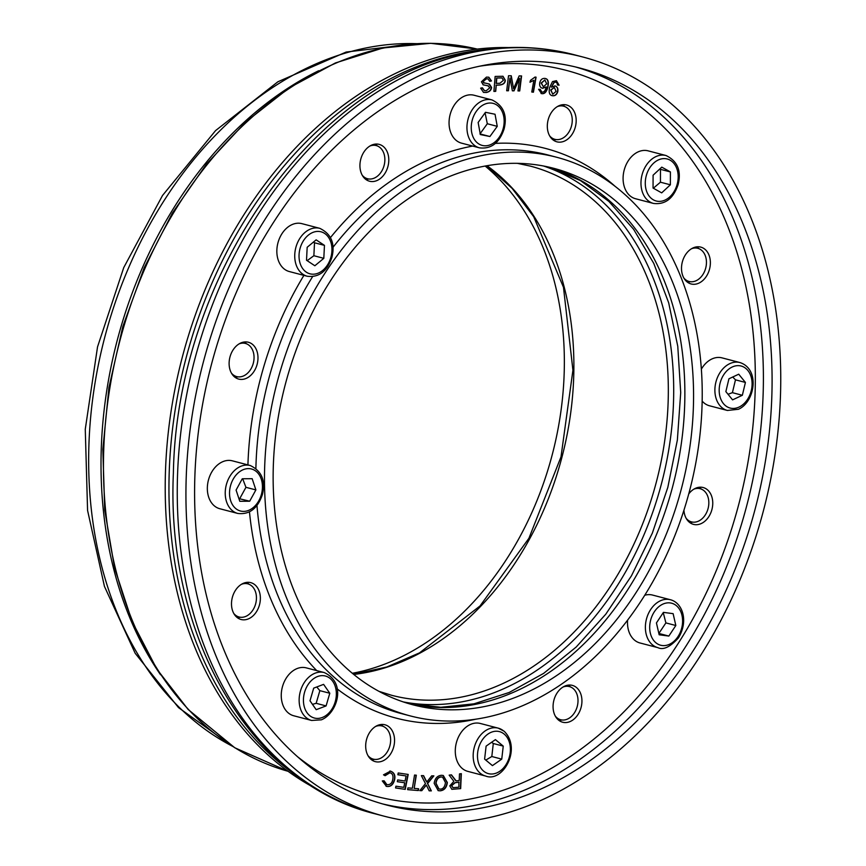 <?xml version="1.0" encoding="UTF-8"?>
<svg xmlns="http://www.w3.org/2000/svg" width="866" height="866" viewBox="0 0 866 866"><rect width="100%" height="100%" fill="white"/><g stroke="black" fill="none" stroke-linecap="round" stroke-linejoin="round"><path stroke-width="1.3" d="M485.047 49.611A388.574 286.938 104.7 0 0 185.898 358.686A388.574 286.938 104.7 0 0 295.219 774.691M508.58 47.576A388.574 286.938 104.7 0 0 182.163 357.712A388.574 286.938 104.7 0 0 314.726 788.006M367.985 755.607A17.147 12.654 104.7 0 0 373.289 759.136A17.147 12.654 104.7 0 0 389.884 745.767A17.147 12.654 104.7 0 0 381.971 725.979A17.147 12.654 104.7 0 0 375.617 726.444M233.798 613.474A17.147 12.654 104.7 0 0 239.103 617.003A17.147 12.654 104.7 0 0 255.697 603.634A17.147 12.654 104.7 0 0 247.784 583.836A17.147 12.654 104.7 0 0 241.43 584.312M231.406 373.073A17.147 12.654 104.7 0 0 236.721 376.602A17.147 12.654 104.7 0 0 253.305 363.222A17.147 12.654 104.7 0 0 245.403 343.434A17.147 12.654 104.7 0 0 240.9 343.347A17.147 12.654 104.7 0 0 239.038 343.91M362.226 175.213A17.147 12.654 104.7 0 0 367.53 178.742A17.147 12.654 104.7 0 0 382.913 168.848A17.147 12.654 104.7 0 0 380.943 148.443A17.147 12.654 104.7 0 0 376.223 145.575A17.147 12.654 104.7 0 0 369.858 146.051M549.607 135.81A17.147 12.654 104.7 0 0 554.922 139.339A17.147 12.654 104.7 0 0 572.253 120.028A17.147 12.654 104.7 0 0 563.604 106.172A17.147 12.654 104.7 0 0 557.239 106.648M683.794 277.943A17.147 12.654 104.7 0 0 689.109 281.472A17.147 12.654 104.7 0 0 702.759 274.749A17.147 12.654 104.7 0 0 697.79 248.304A17.147 12.654 104.7 0 0 691.436 248.78M686.186 518.355A17.147 12.654 104.7 0 0 691.49 521.884A17.147 12.654 104.7 0 0 696.004 521.971A17.147 12.654 104.7 0 0 708.659 505.538A17.147 12.654 104.7 0 0 700.172 488.716A17.147 12.654 104.7 0 0 693.818 489.193M555.366 716.204A17.147 12.654 104.7 0 0 555.95 716.875A17.147 12.654 104.7 0 0 560.681 719.743A17.147 12.654 104.7 0 0 577.265 706.364A17.147 12.654 104.7 0 0 569.363 686.576A17.147 12.654 104.7 0 0 562.997 687.052M552.779 94.232L556.102 91.341L554.337 87.455L550.949 90.075L552.779 94.232L550.7 90.01L554.283 87.444M559.09 85.171L557.444 84.965L557.206 83.255L555.788 82.118L554.305 82.292L551.371 87.185L555.052 85.929C557.379 86.643 558.289 88.527 557.791 91.59C556.838 94.697 555.063 96.072 552.443 95.725C549.531 95.249 548.589 92.521 549.596 87.52L552.519 81.599L556.416 80.69L559.09 85.171L557.444 84.933M556.286 80.657L558.841 85.106M554.803 85.864C557.13 86.578 558.04 88.462 557.542 91.525C556.6 94.632 554.814 96.007 552.194 95.661L552.151 95.65M551.371 87.185L554.056 82.227L555.539 82.053M544.93 80.008L541.391 83.114L543.383 86.762L546.684 83.84L544.855 79.986L541.142 83.049L543.383 86.762M544.714 78.384C547.637 78.709 548.665 81.361 547.788 86.34C546.576 91.742 544.422 94.145 541.337 93.55L541.044 93.496M546.24 86.871L542.657 88.31C540.265 87.747 539.291 85.896 539.724 82.779C540.59 79.618 542.332 78.178 544.963 78.449C547.886 78.774 548.914 81.426 548.037 86.405C546.825 91.807 544.671 94.221 541.586 93.615L538.62 89.295L540.222 89.393L541.932 92.132C543.945 92.337 545.364 90.703 546.175 87.239L542.181 88.202M539.973 89.328L541.932 92.132M513.56 88.689L519.156 75.894L521.581 75.937L519.73 90.941L517.976 90.919L519.535 78.351L514.003 90.865L512.369 90.833L509.998 77.994L508.418 90.778L506.675 90.746L508.526 75.732L511.254 75.775L513.56 88.689L511.016 75.775M508.418 90.778L506.686 90.692M509.998 77.994L508.169 90.713M514.003 90.865L512.358 90.778M519.535 78.351L513.755 90.789M519.73 90.941L517.987 90.854M521.321 75.927L519.481 90.876M499.92 83.255L503.395 80.343L502.009 77.94L496.564 78.037L496.121 83.396L499.92 83.255M501.847 77.897L496.564 78.037M496.813 78.102L496.37 83.461M495.731 91.331L493.912 91.428L495.135 76.435L502.984 76.273L505.279 80.181C505.289 82.963 503.438 84.576 499.758 85.03L496.229 85.236L495.731 91.331L493.912 91.352M496.229 85.236L495.482 91.266M502.865 76.24L505.03 80.116C505.04 82.898 503.189 84.511 499.509 84.965L495.98 85.171M488.781 83.872L491.336 87.347C491.044 90.107 489.268 91.807 486.032 92.435L483.412 92.37M488.294 85.886L483.239 84.825L481.42 81.815L486.465 77.106L488.835 77.215L491.466 80.949L489.701 81.307L488.067 78.893L486.465 78.838L483.196 81.458L483.672 82.735L489.398 84.045L491.585 87.412C491.293 90.172 489.517 91.872 486.281 92.5L483.531 92.402L480.63 88.159L482.362 87.791L484.505 90.659L486.27 90.746L489.81 87.791L488.013 85.81M487.937 78.86L486.216 78.774L482.947 81.393L484.527 83.114M483.423 82.671L484.397 83.082M491.466 80.949L489.691 81.188M488.705 77.182L491.217 80.874M488.045 85.821L482.99 84.76M484.04 85.095L483.239 84.825M482.113 87.834L484.375 90.627M533.413 92.197L531.767 92.013L533.846 80.311L530.144 82.162L530.457 80.376L535.026 77.052L536.086 77.171L533.413 92.197L531.767 91.98M535.837 77.15L533.164 92.132M533.846 80.311L529.895 82.097M243.368 342.146A19.052 14.062 -75.3 0 1 248.369 342.243A19.052 14.062 -75.3 0 1 257.159 364.229A19.052 14.062 -75.3 0 1 238.724 379.091A19.052 14.062 -75.3 0 1 229.306 360.397A19.052 14.062 -75.3 0 1 243.368 342.146M235.595 590.125A19.052 14.062 -75.3 0 1 250.75 582.645A19.052 14.062 -75.3 0 1 259.54 604.641A19.052 14.062 -75.3 0 1 241.105 619.504A19.052 14.062 -75.3 0 1 235.595 590.125M365.679 746.243A19.052 14.062 -75.3 0 1 384.948 724.777A19.052 14.062 -75.3 0 1 393.727 746.773A19.052 14.062 -75.3 0 1 375.292 761.636A19.052 14.062 -75.3 0 1 365.679 746.243M557.423 719.051A19.052 14.062 -75.3 0 1 555.247 696.372A19.052 14.062 -75.3 0 1 572.329 685.374A19.052 14.062 -75.3 0 1 581.108 707.37A19.052 14.062 -75.3 0 1 562.683 722.233A19.052 14.062 -75.3 0 1 557.423 719.051M688.751 493.912A19.052 14.062 -75.3 0 1 703.149 487.526A19.052 14.062 -75.3 0 1 712.566 506.22A19.052 14.062 -75.3 0 1 698.505 524.471A19.052 14.062 -75.3 0 1 693.493 524.374A19.052 14.062 -75.3 0 1 683.934 510.258M706.277 276.492A19.052 14.062 -75.3 0 1 691.111 283.961A19.052 14.062 -75.3 0 1 682.332 261.976A19.052 14.062 -75.3 0 1 700.756 247.113A19.052 14.062 -75.3 0 1 706.277 276.492M576.182 120.374A19.052 14.062 -75.3 0 1 556.925 141.829A19.052 14.062 -75.3 0 1 548.146 119.844A19.052 14.062 -75.3 0 1 566.57 104.981A19.052 14.062 -75.3 0 1 576.182 120.374M384.439 147.566A19.052 14.062 -75.3 0 1 386.615 170.234A19.052 14.062 -75.3 0 1 369.533 181.232A19.052 14.062 -75.3 0 1 360.754 159.247A19.052 14.062 -75.3 0 1 379.189 144.384A19.052 14.062 -75.3 0 1 384.439 147.566M390.144 771.043C394.214 772.299 395.665 775.341 394.495 780.169C393.067 784.997 390.393 787.064 386.474 786.371L382.296 780.926L384.114 780.829L386.918 784.693C390.068 784.932 391.995 783.297 392.688 779.79C393.532 775.784 392.601 773.435 389.884 772.764L385.132 775.698L383.508 774.821L390.501 771.13M389.927 772.775L384.883 775.633M414.533 775.048L416.319 775.2L414.175 788.406L418.635 788.774L418.354 790.55L407.626 789.662L407.918 787.887L412.389 788.266L414.533 775.048M459.5 773.89L461.329 773.663L460.669 788.623L451.857 789.316L449.8 785.873L453.871 781.327L449.162 775.135L451.457 774.853L456.079 780.84L457.086 780.786L459.207 780.526L459.5 773.89M441.422 775.297L443.284 775.481L447.343 782.539C446.64 787.692 444.215 790.452 440.069 790.82L438.207 790.636L434.169 783.351C434.916 778.393 437.33 775.709 441.422 775.297M431.701 775.828L433.866 775.882L427.609 783.546L431.344 790.875L429.19 790.831L426.321 785.072L421.796 790.68L419.826 790.636L425.466 783.6L421.352 775.622L423.593 775.665L426.808 782.02L431.701 775.828M398.219 772.981L408.2 774.442L405.234 789.37L395.567 787.952L395.914 786.187L403.816 787.346L404.725 782.777L397.321 781.695L397.667 779.93L405.072 781.024L406.078 775.947L397.862 774.745L398.219 772.981M406.078 775.947L397.873 774.713M404.725 782.777L397.321 781.673M405.234 789.37L395.567 787.919M407.94 774.41L404.985 789.305M426.808 782.02L426.364 781.078M423.377 775.665L426.115 781.013M421.796 790.68L419.869 790.582M425.033 786.739L421.558 790.615M426.321 785.072L424.784 786.674M431.344 790.875L429.157 790.777M427.609 783.546L431.095 790.81M433.574 775.871L427.36 783.481M441.281 777.008C438.337 777.224 436.594 779.324 436.053 783.286L438.932 788.991L440.209 789.11C443.056 789.143 444.81 786.967 445.47 782.604L442.58 777.127L441.032 776.943C438.088 777.159 436.345 779.259 435.804 783.221L438.813 788.958M442.461 777.094L441.032 776.943M443.154 775.449L447.094 782.474C446.391 787.627 443.966 790.387 439.82 790.755L438.077 790.604M459.132 782.236L455.202 782.712L451.695 785.646L453.048 787.659L458.915 787.183L458.883 782.171L454.953 782.648L451.446 785.57L452.929 787.627M451.251 774.875L455.83 780.775M460.669 788.623L451.738 789.283M461.08 773.695L460.42 788.558M418.354 790.55L407.637 789.619M418.386 788.753L418.105 790.485M414.175 788.406L416.07 775.178M383.876 780.764L386.669 784.628M389.895 770.978C393.965 772.234 395.416 775.276 394.246 780.104C392.818 784.932 390.144 786.999 386.225 786.306L386.074 786.274M772.071 375.855A380.953 281.309 104.7 0 0 579.841 68.035A380.953 281.309 104.7 0 0 211.217 365.311A380.953 281.309 104.7 0 0 386.875 805.088A380.953 281.309 104.7 0 0 772.071 375.855M377.251 145.91A19.052 14.062 104.7 0 0 376.981 145.618A19.052 14.062 104.7 0 0 375.27 144.113M365.993 179.554A19.052 14.062 104.7 0 0 368.602 178.959M564.643 106.507A19.052 14.062 104.7 0 0 562.662 104.71M553.385 140.151A19.052 14.062 104.7 0 0 555.994 139.556M698.83 248.639A19.052 14.062 104.7 0 0 696.849 246.842M687.572 282.284A19.052 14.062 104.7 0 0 690.18 281.688M689.953 522.696A19.052 14.062 104.7 0 0 691.046 522.523A19.052 14.062 104.7 0 0 692.562 522.101M701.211 489.052A19.052 14.062 104.7 0 0 699.23 487.255M559.133 720.555A19.052 14.062 104.7 0 0 561.753 719.949M570.402 686.911A19.052 14.062 104.7 0 0 568.421 685.103M371.752 759.958A19.052 14.062 104.7 0 0 374.361 759.352M383.01 726.314A19.052 14.062 104.7 0 0 381.029 724.506M237.565 617.826A19.052 14.062 104.7 0 0 240.174 617.22M248.823 584.182A19.052 14.062 104.7 0 0 246.842 582.374M235.184 377.414A19.052 14.062 104.7 0 0 237.793 376.818M246.442 343.77A19.052 14.062 104.7 0 0 244.461 341.973M780.731 374.025A392.374 289.753 104.7 0 0 582.731 56.972A392.374 289.753 104.7 0 0 203.055 363.179A392.374 289.753 104.7 0 0 383.984 816.151A392.374 289.753 104.7 0 0 780.731 374.025M486.14 717.329A288.757 213.242 104.7 0 0 699.284 440.621A288.757 213.242 104.7 0 0 556.492 157.211A288.757 213.242 104.7 0 0 277.077 382.555A288.757 213.242 104.7 0 0 410.224 715.901A288.757 213.242 104.7 0 0 486.14 717.329M486.032 706.223A277.337 204.798 104.7 0 0 690.743 440.458A277.337 204.798 104.7 0 0 553.601 168.275A277.337 204.798 104.7 0 0 285.239 384.688A277.337 204.798 104.7 0 0 413.114 704.848A277.337 204.798 104.7 0 0 486.032 706.223M160.524 674.744A369.999 273.234 -75.3 0 1 180.669 197.188A369.999 273.234 -75.3 0 1 318.656 70.741M485.144 166.023A277.337 204.798 -75.3 0 1 504.651 562.153A277.337 204.798 -75.3 0 1 352.354 673.272M485.674 776.055L467.781 771.368A24.757 18.283 -75.3 0 1 456.36 742.79A24.757 18.283 -75.3 0 1 480.316 723.467L498.21 728.144A24.757 18.283 104.7 0 0 474.254 747.466A24.757 18.283 104.7 0 0 485.674 776.055C502.594 782.853 522.166 748.873 504.153 731.229L498.21 728.144A24.757 18.283 104.7 0 1 503.644 730.969M495.417 739.618L503.243 746.113L501.75 759.125L492.44 765.62L484.614 759.125L486.107 746.124L495.417 739.618M501.75 759.125L491.812 756.516L493.295 743.515L491.585 742.303M493.295 743.515L503.243 746.113M485.794 760.099L491.812 756.516M479.439 147.837L461.546 143.15A24.757 18.283 -75.3 0 1 450.006 115.059A24.757 18.283 -75.3 0 1 473.356 95.076A24.757 18.283 -75.3 0 1 474.092 95.249L491.985 99.926A24.757 18.283 104.7 0 0 491.249 99.763A24.757 18.283 104.7 0 0 467.9 119.746A24.757 18.283 104.7 0 0 479.439 147.837C491.119 149.255 499.325 142.987 504.077 129.045C507.53 115.21 503.492 105.5 491.985 99.926M485.48 112.299L495.038 114.247L497.257 126.349L489.918 136.514L480.359 134.566L478.14 122.463L485.48 112.299M497.257 126.349L487.309 123.741L485.09 112.84M480.251 133.981L489.918 136.514M479.981 133.905L487.309 123.741M307.224 276.243L289.341 271.556A24.757 18.283 -75.3 0 1 285.195 269.694A24.757 18.283 -75.3 0 1 278.83 240.055A24.757 18.283 -75.3 0 1 301.877 223.644L319.77 228.332A24.757 18.283 104.7 0 0 296.724 244.732A24.757 18.283 104.7 0 0 303.089 274.381A24.757 18.283 104.7 0 0 307.224 276.243C318.905 277.661 327.121 271.394 331.873 257.451C335.326 243.606 331.288 233.907 319.77 228.332M314.845 265.765L306.521 260.244L307.17 247.286L316.133 239.85L324.458 245.37L323.808 258.328L314.845 265.765M307.159 260.666L313.871 255.719L314.51 242.772L324.458 245.37M313.871 255.719L323.808 258.328M314.51 242.772L313.395 242.123M237.728 513.43L219.834 508.743A24.757 18.283 -75.3 0 1 207.883 482.535A24.757 18.283 -75.3 0 1 228.797 460.387A24.757 18.283 -75.3 0 1 232.369 460.831L250.263 465.518A24.757 18.283 104.7 0 0 246.68 465.074A24.757 18.283 104.7 0 0 225.777 487.222A24.757 18.283 104.7 0 0 237.728 513.43C249.397 514.848 257.613 508.58 262.366 494.638C265.819 480.792 261.781 471.093 250.263 465.518M242.274 478.768L252.168 478.692L255.881 489.918L249.689 501.219L239.795 501.295L236.082 490.069L242.274 478.768M255.881 489.918L245.944 487.32L242.675 478.768M238.897 498.578L249.689 501.219M239.752 498.61L245.944 487.32M657.879 647.649C663.248 650.323 670.122 647.054 678.479 637.863C688.816 620.738 682.397 602.758 670.425 599.737A24.757 18.283 104.7 0 0 646.458 619.071A24.757 18.283 104.7 0 0 657.879 647.649L639.985 642.973A24.757 18.283 -75.3 0 1 627.59 620.197M644.78 595.256A24.757 18.283 -75.3 0 1 652.531 595.061L670.425 599.737M675.826 625.512L668.844 636.066L659.156 634.778L656.439 622.925L663.421 612.37L673.12 613.658L675.826 625.512L665.889 622.903L663.248 612.63M658.853 633.457L665.889 622.903M658.907 633.468L668.844 636.066M653.473 203.434L635.579 198.747A24.757 18.283 -75.3 0 1 632.397 197.47A24.757 18.283 -75.3 0 1 624.83 167.95A24.757 18.283 -75.3 0 1 648.125 150.846L666.019 155.523A24.757 18.283 104.7 0 0 642.713 172.637A24.757 18.283 104.7 0 0 650.29 202.157A24.757 18.283 104.7 0 0 653.473 203.434C665.153 204.852 673.358 198.585 678.11 184.642C681.564 170.808 677.526 161.098 666.019 155.523M661.689 192.869L653.051 188.063L653.094 175.203L661.776 167.138L670.414 171.933L670.371 184.794L661.689 192.869M653.332 188.225L660.433 182.196L660.477 169.335L670.414 171.933M660.433 182.196L670.371 184.794M660.477 169.335L659.773 168.989M727.386 410.462L738.395 409.282C754.979 402.181 760.272 369.1 739.932 362.551A24.757 18.283 104.7 0 0 715.966 381.874A24.757 18.283 104.7 0 0 727.386 410.462L709.492 405.775A24.757 18.283 -75.3 0 1 702.153 401.077M701.352 369.176A24.757 18.283 -75.3 0 1 722.038 357.875L739.932 362.551M742.346 395.275L732.571 399.865L725.86 391.616L728.934 378.788L738.72 374.199L745.42 382.436L742.346 395.275L732.409 392.666L735.483 379.838L732.733 377.013M735.483 379.838L745.42 382.436M728.025 394.268L732.409 392.666M311.63 720.458L293.747 715.771A24.757 18.283 -75.3 0 1 282.327 687.193A24.757 18.283 -75.3 0 1 306.283 667.87L324.176 672.546A24.757 18.283 104.7 0 0 300.221 691.869A24.757 18.283 104.7 0 0 311.63 720.458L321.362 719.83C336.733 713.79 347.439 683.122 324.176 672.546M326.092 705.92L316.187 709.687L309.996 700.789L313.698 688.134L323.592 684.367L329.794 693.255L326.092 705.92L316.155 703.311L319.857 690.657L316.761 686.965M319.857 690.657L329.794 693.255M312.474 704.35L316.155 703.311M188.918 709.936A373.333 275.691 -75.3 0 1 145.152 267.973A373.333 275.691 -75.3 0 1 477.231 49.081L430.705 43.3L382.967 47.976L335.369 62.969L289.276 87.802L245.966 121.77L206.649 163.901L172.41 213.004L144.221 267.702L122.864 326.439L108.932 387.557L102.838 449.357L104.732 510.085L114.593 568.031L132.13 621.561L156.887 669.169L188.16 709.503L234.805 747.78L288.14 771.325A373.333 275.691 -75.3 0 1 188.918 709.936M517.316 163.328L530.263 166.099A273.526 201.984 -75.3 0 1 656.396 481.864A273.526 201.984 -75.3 0 1 391.713 695.311L379.07 691.382M403.264 701.915A277.337 204.798 104.7 0 0 661.602 483.228A277.337 204.798 104.7 0 0 543.567 166.012M353.783 674.441A273.526 201.984 104.7 0 0 561.958 457.14A273.526 201.984 104.7 0 0 486.973 165.698M478.822 66.336A375.238 277.098 -75.3 0 1 755.314 373.506A375.238 277.098 -75.3 0 1 598.449 735.364A375.238 277.098 -75.3 0 1 297.991 757.068M337.069 688.838A294.472 217.453 104.7 0 0 473.778 719.635A294.472 217.453 104.7 0 0 475.867 719.181M615.315 186.526A294.472 217.453 104.7 0 0 495.406 143.388M472.695 146.073A294.472 217.453 104.7 0 0 330.476 237.576M303.912 275.377A294.472 217.453 104.7 0 0 247.925 464.901M249.462 511.893A294.472 217.453 104.7 0 0 316.696 670.587M382.534 803.908A380.953 281.309 104.7 0 0 763.379 373.571A380.953 281.309 104.7 0 0 575.479 66.942M574.039 54.699C539.421 45.736 503.915 45.054 467.51 52.653C311.976 81.274 176.653 277.575 173.384 472.955C165.871 636.932 250.447 783.524 375.281 813.867A392.374 289.753 -75.3 0 1 181.254 428.767A392.374 289.753 -75.3 0 1 470.877 52.761A392.374 289.753 -75.3 0 1 574.039 54.699L582.731 56.972M410.224 715.901L401.532 713.627A288.757 213.242 -75.3 0 1 256.964 505.517M255.892 468.344A288.757 213.242 -75.3 0 1 312.583 276.655M332.955 247.362A288.757 213.242 -75.3 0 1 547.799 154.938L556.492 157.211M408.784 703.647A277.337 204.798 104.7 0 0 477.339 703.939A277.337 204.798 104.7 0 0 681.65 441.184A277.337 204.798 104.7 0 0 549.228 167.192M231.958 745.983A368.158 271.87 -75.3 0 1 167.939 194.655A368.158 271.87 -75.3 0 1 415.832 43.646M504.185 734.087A21.715 16.032 -75.3 0 1 499.942 771.151A21.715 16.032 -75.3 0 1 477.653 752.619A21.715 16.032 -75.3 0 1 504.185 734.087M492.559 103.249A21.715 16.032 -75.3 0 1 498.881 137.748A21.715 16.032 -75.3 0 1 471.645 132.206A21.715 16.032 -75.3 0 1 492.559 103.249M306.358 272.184A21.715 16.032 -75.3 0 1 308.199 235.26A21.715 16.032 -75.3 0 1 331.916 250.988A21.715 16.032 -75.3 0 1 306.358 272.184M248.336 468.603A21.715 16.032 -75.3 0 1 258.912 500.58A21.715 16.032 -75.3 0 1 230.692 500.797A21.715 16.032 -75.3 0 1 248.336 468.603M677.926 636.705A21.715 16.032 -75.3 0 1 650.301 633.024A21.715 16.032 -75.3 0 1 670.197 602.931A21.715 16.032 -75.3 0 1 677.926 636.705M653.44 199.884A21.715 16.032 -75.3 0 1 653.559 163.219A21.715 16.032 -75.3 0 1 678.186 176.891A21.715 16.032 -75.3 0 1 653.44 199.884M739.088 407.052A21.715 16.032 -75.3 0 1 719.982 383.562A21.715 16.032 -75.3 0 1 747.856 370.486A21.715 16.032 -75.3 0 1 739.088 407.052M322.26 717.503A21.715 16.032 -75.3 0 1 304.605 692.161A21.715 16.032 -75.3 0 1 332.815 681.412A21.715 16.032 -75.3 0 1 322.26 717.503M353.653 674.343L386.81 666.993L419.49 652.888L480.035 605.951L528.92 538.284L560.995 456.891L572.924 370.226L563.474 287.285L533.694 216.684L512.12 188.377L486.811 165.731M369.847 758.237L373.289 759.136M378.529 725.069L381.971 725.979M235.66 616.105L239.103 617.003M244.342 582.937L247.784 583.836M233.268 375.692L236.721 376.602M241.96 342.535L245.403 343.434M364.088 177.844L367.53 178.742M372.77 144.676L376.223 145.575M551.48 138.441L554.922 139.339M560.161 105.273L563.604 106.172M685.666 280.573L689.109 281.472M694.348 247.405L697.79 248.304M688.048 520.975L691.49 521.884M696.729 487.807L700.172 488.716M557.228 718.834L560.681 719.743M565.909 685.666L569.363 686.576M375.281 813.867L383.984 816.151M549.174 167.181L580.48 180.593L608.895 201.432L633.598 229.274L653.776 263.394L668.682 302.808L677.775 346.292L680.708 392.525L677.364 440.047L667.816 487.396L652.347 533.12L631.455 575.814L605.789 614.189L576.193 647.032L543.631 673.391L509.186 692.475L473.973 703.831L440.826 707.284L408.73 703.625M232.359 746.243L178.493 707.598L135.183 653.289L104.44 586.401L87.574 510.431L85.269 429.233L97.533 346.898L123.73 267.626L162.527 195.478L215.591 130.582L277.91 81.761L346.119 52.057L416.308 43.614"/></g></svg>
